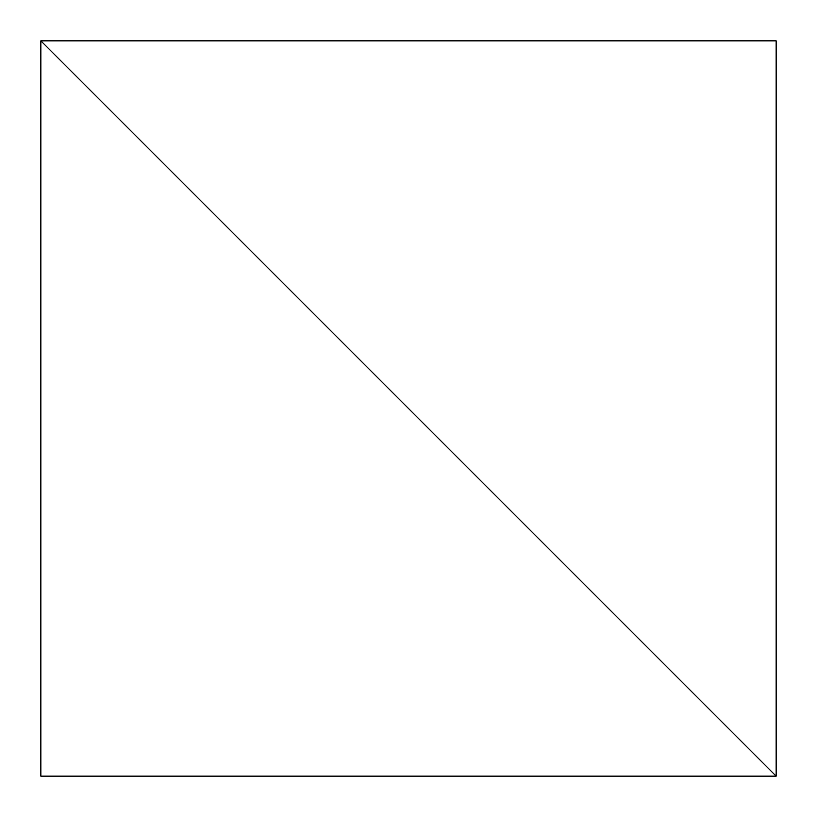 <?xml version="1.0" encoding="UTF-8"?>
<svg xmlns="http://www.w3.org/2000/svg" width="817" height="817" viewBox="0 0 817 817"><rect width="100%" height="100%" fill="white"/><g stroke="black" fill="none" stroke-linecap="round" stroke-linejoin="round"><path stroke-width="1.23" d="M40.85 776.15L40.85 40.85L776.15 776.15L776.15 40.85L40.85 40.85L776.15 776.15L40.85 776.15"/></g></svg>
